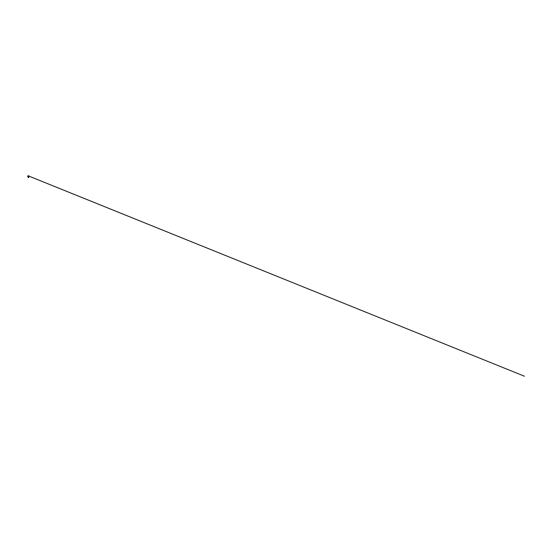 <?xml version="1.0" encoding="UTF-8"?>
<svg xmlns="http://www.w3.org/2000/svg" width="552" height="552" viewBox="0 0 552 552"><rect width="100%" height="100%" fill="white"/><g stroke="black" fill="none" stroke-linecap="round" stroke-linejoin="round"><path stroke-width="0.83" d="M28.559 176.143L29.111 176.129A0.773 0.773 0 0 0 28.773 175.791L28.069 175.791A0.773 0.773 0 0 0 27.731 176.129L28.235 176.129M28.207 175.812L524.4 376.209L28.186 175.826M29.118 176.129L28.249 176.129M29.228 176.309L27.724 176.129M28.421 177.233L28.738 176.895L28.242 176.723L28.718 176.633L28.186 177.068L28.725 177.157L28.186 177.068L28.738 176.895L28.352 176.55L28.738 176.895L28.186 177.068L28.725 177.157L28.186 177.068L28.738 176.895L28.352 176.55L28.738 176.895L28.186 177.068L28.725 177.157L28.138 177.289L28.683 177.433L28.09 177.302L28.663 177.654A1.49 1.49 0 0 0 28.607 177.647L28.159 177.578L28.683 177.433L28.159 177.275L28.683 177.123L28.159 176.992L28.683 176.861L28.421 176.564M28.152 176.792L28.738 177.157L28.048 176.785L28.525 176.592L28.097 176.509L28.628 176.702L28.138 177.082L28.738 177.157L28.048 176.785L28.821 176.309L27.6 176.302L28.421 176.302M28.421 177.551L28.421 176.743M28.421 177.282L28.421 176.875M28.711 177.213L28.09 177.068L28.656 176.681L28.097 176.509L28.628 176.702L28.131 176.799L28.421 177.275L28.131 176.799L28.628 176.702L28.166 176.509L28.628 176.702L28.131 176.799L28.421 177.275L28.131 176.799L28.628 176.702L28.166 176.509L28.628 176.702L28.131 176.799L28.566 176.895L28.138 177.082L28.649 177.178L28.09 177.302L28.421 177.509M28.021 176.309L28.656 176.681L28.048 176.785L28.794 177.185L28.09 177.302L28.738 177.454L28.09 177.302L28.738 177.454L28.09 177.302L28.738 177.454L28.09 177.302L28.738 177.454L28.09 177.302L28.738 177.454L28.09 177.302L28.738 177.454L28.09 177.302L28.738 177.454L28.421 177.654A1.49 1.49 0 0 0 28.311 177.64M28.766 177.164L28.711 176.668M28.421 177.254L28.09 177.068L28.649 176.875L28.048 176.785L28.656 176.681L28.097 176.516L28.656 176.681L28.048 176.785L28.649 176.875L28.09 177.068L28.421 177.254M27.6 176.302L28.276 176.143"/></g></svg>
